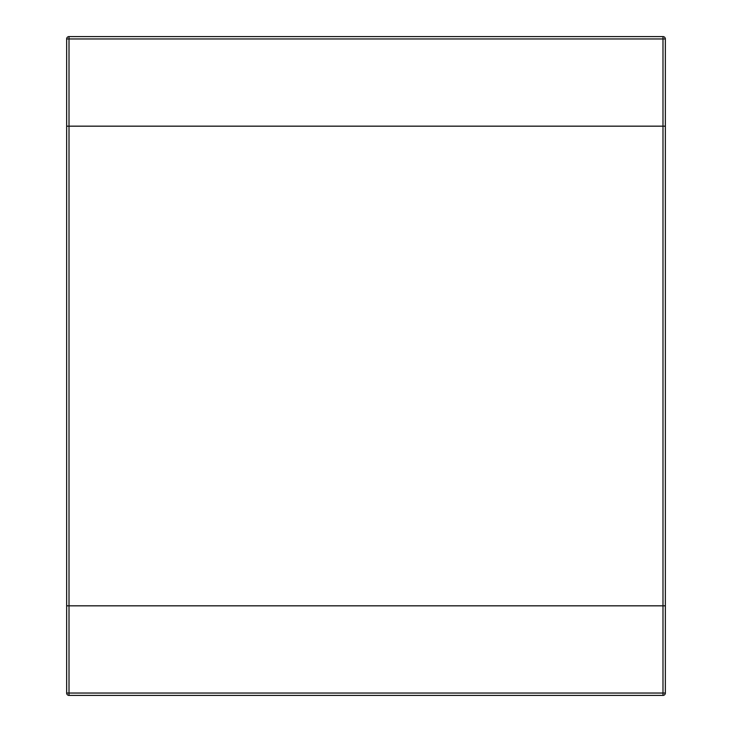 <?xml version="1.0" encoding="UTF-8"?>
<svg xmlns="http://www.w3.org/2000/svg" width="732" height="732" viewBox="0 0 732 732"><rect width="100%" height="100%" fill="white"/><g stroke="black" fill="none" stroke-linecap="round" stroke-linejoin="round"><path stroke-width="1.1" d="M69.009 695.4L662.991 695.4L662.991 605.831L665.351 605.831L665.351 126.169L66.649 126.169L66.649 605.831L662.991 605.831L66.649 605.831L66.649 693.039A2.361 2.361 0 0 0 69.009 695.4A2.361 2.361 0 0 1 66.649 693.039A2.361 2.361 0 0 0 69.009 695.4L69.009 126.169L665.351 126.169L665.351 38.961A2.361 2.361 0 0 0 662.991 36.6L662.991 605.831L665.351 605.831L665.351 693.039L66.649 693.039M662.991 695.4A2.361 2.361 0 0 0 665.351 693.039A2.361 2.361 0 0 1 662.991 695.4M69.009 36.6L662.991 36.6A2.361 2.361 0 0 1 665.351 38.961L69.009 38.961L69.009 126.169L66.649 126.169L66.649 38.961L69.009 38.961L69.009 36.6A2.361 2.361 0 0 0 66.649 38.961A2.361 2.361 0 0 1 69.009 36.6"/></g></svg>
